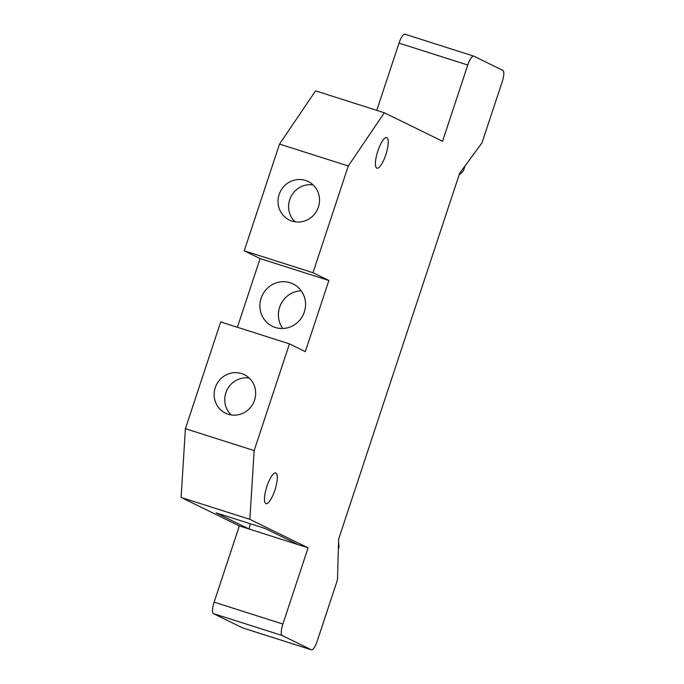 <?xml version="1.0" encoding="UTF-8"?>
<svg xmlns="http://www.w3.org/2000/svg" width="684" height="684" viewBox="0 0 684 684"><rect width="100%" height="100%" fill="white"/><g stroke="black" fill="none" stroke-linecap="round" stroke-linejoin="round"><path stroke-width="1.03" d="M385.793 154.823A16.074 4.378 107.7 0 0 386.708 137.57A16.074 4.378 107.7 0 0 377.859 150.933A16.074 4.378 107.7 0 0 376.944 168.187A16.074 4.378 107.7 0 0 385.793 154.823M274.865 490.24A16.074 4.378 107.7 0 0 275.772 472.986A16.074 4.378 107.7 0 0 266.922 486.358A16.074 4.378 107.7 0 0 266.016 503.612A16.074 4.378 107.7 0 0 274.865 490.24M318.419 207.038A21.426 20.605 -63.9 0 0 308.193 181.525A21.426 20.605 -63.9 0 0 279.132 194.521A21.426 20.605 -63.9 0 0 289.358 220.026A21.426 20.605 -63.9 0 0 318.419 207.038M313.092 184.919A21.426 20.605 -63.9 0 0 289.717 199.694A21.426 20.605 -63.9 0 0 295.043 221.813M254.551 400.157A21.426 20.605 -63.9 0 0 244.316 374.652A21.426 20.605 -63.9 0 0 215.263 387.64A21.426 20.605 -63.9 0 0 225.489 413.145A21.426 20.605 -63.9 0 0 254.551 400.157M249.224 378.047A21.426 20.605 -63.9 0 0 225.848 392.813A21.426 20.605 -63.9 0 0 231.175 414.932M304.329 311.989A23.572 22.657 -63.9 0 0 293.077 283.928A23.572 22.657 -63.9 0 0 261.108 298.215A23.572 22.657 -63.9 0 0 272.36 326.277A23.572 22.657 -63.9 0 0 304.329 311.989M301.208 290.786A23.572 22.657 -63.9 0 0 279.636 307.278A23.572 22.657 -63.9 0 0 282.766 328.491M185.398 428.68L254.157 450.594L289.452 343.864L220.693 321.959L185.398 428.68L181.115 497.439L239.34 525.919L214.126 602.151L282.885 624.056A10.713 2.916 107.7 0 0 282.167 635.513L311.28 649.757A10.713 2.916 107.7 0 0 311.391 649.8A10.713 2.916 107.7 0 0 317.291 640.882L337.46 579.904L338.64 539.146L459.657 173.232L482.006 142.836L502.176 81.849A10.713 2.916 107.7 0 0 502.885 70.392L473.773 56.148A10.713 2.916 107.7 0 0 473.67 56.105A10.713 2.916 107.7 0 0 467.771 65.023L442.557 141.255L384.331 112.775L315.572 90.861L279.525 144.085L244.231 250.806L260.108 258.578L237.391 327.277M384.331 112.775L348.276 165.99L279.525 144.085M348.276 165.99L312.981 272.719L244.231 250.806M254.157 450.594L249.865 519.344L181.115 497.439M250.164 523.722L249.164 529.048L216.076 512.863L265.187 528.51L298.275 544.695L239.34 525.919M249.865 519.344L308.091 547.824L298.275 544.695M308.091 547.824L282.885 624.056M282.167 635.513L213.408 613.608L242.529 627.852L311.28 649.757M467.771 65.023L399.011 43.118L376.773 110.363M289.452 343.864L305.329 351.636L328.867 280.483L312.981 272.719M328.867 280.483L260.108 258.578M213.408 613.608A10.713 2.916 -72.3 0 1 214.126 602.151M399.011 43.118A10.713 2.916 -72.3 0 1 404.911 34.2A10.713 2.916 -72.3 0 1 405.022 34.243M338.349 549.021L339.042 546.926L338.563 541.873M458.964 175.318L463.419 170.846L465.069 165.87M311.391 649.8L242.632 627.895M473.67 56.105L404.911 34.2"/></g></svg>
